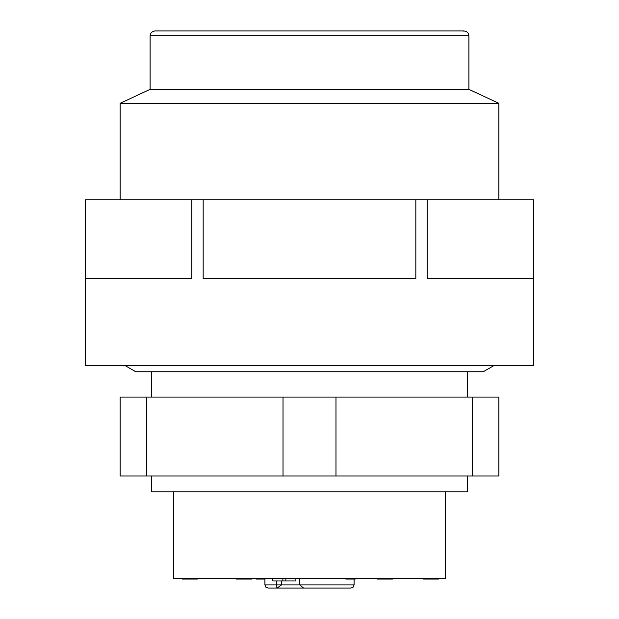 <?xml version="1.0" encoding="UTF-8"?>
<svg xmlns="http://www.w3.org/2000/svg" width="619" height="619" viewBox="0 0 619 619"><rect width="100%" height="100%" fill="white"/><g stroke="black" fill="none" stroke-linecap="round" stroke-linejoin="round"><path stroke-width="0.93" d="M468.9 35.685L150.1 35.685L150.1 89.345L468.9 89.345L468.9 35.685C468.366 32.265 466.378 30.741 462.935 31.112M468.9 89.345L498.883 103.327L120.117 103.327L150.1 89.345M498.883 199.813L498.883 103.327M191.82 278.728L85.492 278.728L85.492 199.813L191.82 199.813L191.82 278.728M415.829 278.728L203.171 278.728L203.171 199.813L415.829 199.813L415.829 278.728M415.829 199.813L533.601 199.813L533.601 365.527L85.399 365.527L85.492 199.813M191.82 199.813L203.171 199.813M533.508 199.813L533.508 278.728L427.18 278.728L427.18 199.813M498.883 475.996L498.883 397.089L120.117 397.089L120.117 475.996L498.883 475.996M472.405 475.996L472.405 397.089M335.978 475.996L335.978 397.089M283.022 475.996L283.022 397.089M146.595 475.996L146.595 397.089M281.521 580.947L281.521 584.893L277.15 588.05L268.073 588.05L350.927 588.05L303.558 588.05L299.758 584.893L354.083 584.893L353.163 587.129L350.927 588.05M350.532 588.05L268.468 588.05M295.89 578.579L295.89 580.947L272.809 580.947L272.809 578.579M197.446 578.579L197.446 579.051L182.296 579.051L182.296 578.579M392.562 578.579L392.562 579.051L377.366 579.051L377.366 578.579M355.267 578.579L355.267 579.051L345.797 579.051L345.797 578.579M438.515 579.051L438.515 578.579L438.515 579.051L423.133 579.051L423.133 578.579L423.133 579.051M264.917 579.051L256.08 579.051L256.08 578.579M251.577 578.579L251.577 579.051L236.427 579.051M276.569 580.947L276.855 588.05M285.831 580.947L285.831 578.579M282.868 580.947L282.868 578.579M392.516 579.051L392.516 578.579M350.532 579.051L350.532 578.579M248.737 579.051L248.737 578.579M241.634 578.579L241.634 579.051M299.758 578.579L299.758 584.893L264.917 584.893L265.837 587.129L268.073 588.05M173.777 491.78L173.777 578.579L445.223 578.579L445.223 491.78M151.678 475.996L151.678 491.78L467.322 491.78L467.322 475.996M150.1 35.685C150.255 33.163 151.833 31.584 154.835 30.95L464.165 30.95M120.117 199.813L120.117 103.327M124.968 365.527L135.901 371.841L483.099 371.841L494.032 365.527M467.322 397.089L467.322 371.841M151.678 397.089L151.678 371.841M236.388 579.051L236.388 578.579M264.917 578.579L264.917 584.893M354.083 579.051L354.083 584.893"/></g></svg>
